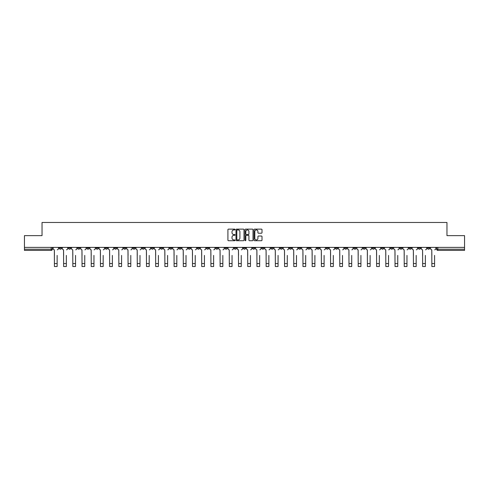 <?xml version="1.0" encoding="UTF-8"?>
<svg xmlns="http://www.w3.org/2000/svg" width="489" height="489" viewBox="0 0 489 489"><rect width="100%" height="100%" fill="white"/><g stroke="black" fill="none" stroke-linecap="round" stroke-linejoin="round"><path stroke-width="0.73" d="M235.056 229.537A0.403 0.403 0 0 0 234.653 229.133L228.497 229.133A0.581 0.581 0 0 0 227.917 229.714L227.917 240.136A0.581 0.581 0 0 0 228.497 240.716L234.653 240.716A0.403 0.403 0 0 0 235.056 240.313A0.403 0.403 0 0 0 234.653 239.91L233.858 239.91A1.852 1.852 0 0 1 232.006 238.051L232.006 237.183A1.852 1.852 0 0 1 233.858 235.331L234.653 235.331A0.403 0.403 0 0 0 235.056 234.928A0.403 0.403 0 0 0 234.653 234.518L233.858 234.518A1.852 1.852 0 0 1 232.006 232.666L232.006 231.798A1.852 1.852 0 0 1 233.858 229.946L234.653 229.946A0.403 0.403 0 0 0 235.056 229.537M362.991 247.379L362.991 248.027L365.356 248.027A1.18 1.18 0 0 1 364.171 249.207A1.18 1.18 0 0 1 362.991 248.027L362.991 247.379M307.758 247.379L307.758 248.027L310.118 248.027A1.18 1.18 0 0 1 308.938 249.207A1.18 1.18 0 0 1 307.758 248.027L307.758 247.379M298.553 247.379L298.553 248.027L300.912 248.027A1.18 1.18 0 0 1 299.733 249.207A1.18 1.18 0 0 1 298.553 248.027L298.553 247.379M243.32 247.379L243.32 248.027L245.68 248.027A1.18 1.18 0 0 1 244.5 249.207A1.18 1.18 0 0 1 243.32 248.027L243.32 247.379M234.115 247.379L234.115 248.027L236.474 248.027A1.18 1.18 0 0 1 235.295 249.207A1.18 1.18 0 0 1 234.115 248.027L234.115 247.379M224.909 247.379L224.909 248.027L227.269 248.027A1.18 1.18 0 0 1 226.089 249.207A1.18 1.18 0 0 1 224.909 248.027L224.909 247.379M206.499 247.379L206.499 248.027L208.858 248.027A1.18 1.18 0 0 1 207.678 249.207A1.18 1.18 0 0 1 206.499 248.027L206.499 247.379M188.088 248.027L188.088 247.379L188.088 248.027A1.18 1.18 0 0 0 189.267 249.207A1.18 1.18 0 0 1 188.088 248.027L190.447 248.027A1.18 1.18 0 0 1 189.267 249.207A1.18 1.18 0 0 0 190.447 248.027L190.447 247.379L190.447 248.027M178.882 248.027L178.882 247.379L178.882 248.027A1.18 1.18 0 0 0 180.062 249.207A1.18 1.18 0 0 1 178.882 248.027L181.242 248.027A1.18 1.18 0 0 1 180.062 249.207M169.677 248.027L169.677 247.379L169.677 248.027A1.18 1.18 0 0 0 170.857 249.207A1.18 1.18 0 0 1 169.677 248.027L172.036 248.027A1.18 1.18 0 0 1 170.857 249.207A1.18 1.18 0 0 0 172.036 248.027L172.036 247.379L172.036 248.027M160.471 247.379L160.471 248.027L162.831 248.027A1.18 1.18 0 0 1 161.651 249.207A1.18 1.18 0 0 1 160.471 248.027L160.471 247.379M151.266 247.379L151.266 248.027L153.625 248.027A1.18 1.18 0 0 1 152.446 249.207A1.18 1.18 0 0 1 151.266 248.027L151.266 247.379M142.061 247.379L142.061 248.027L144.42 248.027A1.18 1.18 0 0 1 143.24 249.207A1.18 1.18 0 0 1 142.061 248.027L142.061 247.379M132.855 248.027L132.855 247.379L132.855 248.027A1.18 1.18 0 0 0 134.035 249.207A1.18 1.18 0 0 1 132.855 248.027L135.215 248.027A1.18 1.18 0 0 1 134.035 249.207M114.438 248.027L114.438 247.379L114.438 248.027A1.18 1.18 0 0 0 115.624 249.207A1.18 1.18 0 0 1 114.438 248.027L116.804 248.027A1.18 1.18 0 0 1 115.624 249.207A1.18 1.18 0 0 0 116.804 248.027L116.804 247.379L116.804 248.027M105.233 248.027L105.233 247.379L105.233 248.027A1.18 1.18 0 0 0 106.413 249.207A1.18 1.18 0 0 1 105.233 248.027L107.598 248.027A1.18 1.18 0 0 1 106.413 249.207A1.18 1.18 0 0 0 107.598 248.027L107.598 247.379L107.598 248.027M96.027 248.027L96.027 247.379L96.027 248.027A1.18 1.18 0 0 0 97.207 249.207A1.18 1.18 0 0 1 96.027 248.027L98.393 248.027A1.18 1.18 0 0 1 97.207 249.207A1.18 1.18 0 0 0 98.393 248.027L98.393 247.379L98.393 248.027M86.822 248.027L86.822 247.379L86.822 248.027A1.18 1.18 0 0 0 88.002 249.207A1.18 1.18 0 0 1 86.822 248.027L89.187 248.027A1.18 1.18 0 0 1 88.002 249.207M77.617 248.027L77.617 247.379L77.617 248.027A1.18 1.18 0 0 0 78.796 249.207A1.18 1.18 0 0 1 77.617 248.027L79.976 248.027A1.18 1.18 0 0 1 78.796 249.207A1.18 1.18 0 0 0 79.976 248.027L79.976 247.379L79.976 248.027M68.411 248.027L68.411 247.379L68.411 248.027A1.18 1.18 0 0 0 69.591 249.207A1.18 1.18 0 0 1 68.411 248.027L70.771 248.027A1.18 1.18 0 0 1 69.591 249.207A1.18 1.18 0 0 0 70.771 248.027L70.771 247.379L70.771 248.027M261.426 233.216A0.581 0.581 0 0 0 262.006 232.636L262.006 229.714A0.581 0.581 0 0 0 261.426 229.133L254.592 229.133A0.581 0.581 0 0 0 254.011 229.714L254.011 240.136A0.581 0.581 0 0 0 254.592 240.716L261.426 240.716A0.581 0.581 0 0 0 262.006 240.136L262.006 236.603A0.581 0.581 0 0 0 261.426 236.028L258.504 236.028A0.581 0.581 0 0 0 257.923 236.603L257.923 238.357A1.546 1.546 0 0 1 256.377 239.91A1.546 1.546 0 0 1 254.824 238.357L254.824 231.493A1.546 1.546 0 0 1 256.377 229.946A1.546 1.546 0 0 1 257.923 231.493L257.923 232.636A0.581 0.581 0 0 0 258.504 233.216L261.426 233.216M24.45 247.379L24.45 235.631L42.036 235.631L42.036 222.477L446.964 222.477L446.964 235.631L464.55 235.631L464.55 247.379L24.45 247.379L24.45 249.207L52.36 249.207L52.36 247.379L52.36 249.207A1.18 1.18 0 0 1 51.18 250.386L24.45 250.386L24.45 249.207M243.993 229.714A0.581 0.581 0 0 0 243.412 229.133L236.578 229.133A0.581 0.581 0 0 0 235.998 229.714L235.998 240.136A0.581 0.581 0 0 0 236.578 240.716L243.412 240.716A0.581 0.581 0 0 0 243.993 240.136L243.993 229.714M245.588 229.133L252.422 229.133A0.581 0.581 0 0 1 253.002 229.714L253.002 240.136A0.581 0.581 0 0 1 252.422 240.716L249.494 240.716A0.581 0.581 0 0 1 248.919 240.136L248.919 235.912A0.581 0.581 0 0 0 248.339 235.331L246.395 235.331A0.581 0.581 0 0 0 245.82 235.912L245.82 240.313A0.403 0.403 0 0 1 245.411 240.716A0.403 0.403 0 0 1 245.007 240.313L245.007 229.714A0.581 0.581 0 0 1 245.588 229.133M436.64 247.379L436.64 249.207L464.55 249.207L464.55 250.386L437.82 250.386A1.18 1.18 0 0 1 436.64 249.207A1.18 1.18 0 0 0 437.82 250.386L437.82 247.379M464.55 247.379L464.55 249.207M429.794 247.379L429.794 248.027A1.18 1.18 0 0 1 428.615 249.207A1.18 1.18 0 0 1 427.435 248.027L429.794 248.027M427.435 247.379L427.435 248.027M420.589 247.379L420.589 248.027A1.18 1.18 0 0 1 419.409 249.207A1.18 1.18 0 0 1 418.229 248.027L420.589 248.027M418.229 247.379L418.229 248.027M411.383 248.027L411.383 247.379L411.383 248.027A1.18 1.18 0 0 1 410.204 249.207A1.18 1.18 0 0 1 409.024 248.027L411.383 248.027A1.18 1.18 0 0 1 410.204 249.207M409.024 247.379L409.024 248.027M402.178 247.379L402.178 248.027A1.18 1.18 0 0 1 400.998 249.207A1.18 1.18 0 0 1 399.813 248.027A1.18 1.18 0 0 0 400.998 249.207M399.813 247.379L399.813 248.027L402.178 248.027M392.973 247.379L392.973 248.027A1.18 1.18 0 0 1 391.793 249.207A1.18 1.18 0 0 1 390.607 248.027L392.973 248.027A1.18 1.18 0 0 1 391.793 249.207M390.607 247.379L390.607 248.027M383.767 247.379L383.767 248.027A1.18 1.18 0 0 1 382.587 249.207A1.18 1.18 0 0 1 381.402 248.027A1.18 1.18 0 0 0 382.587 249.207M381.402 247.379L381.402 248.027L383.767 248.027M374.562 247.379L374.562 248.027A1.18 1.18 0 0 1 373.376 249.207A1.18 1.18 0 0 1 372.196 248.027L374.562 248.027M372.196 247.379L372.196 248.027M365.356 247.379L365.356 248.027A1.18 1.18 0 0 1 364.171 249.207M356.145 247.379L356.145 248.027A1.18 1.18 0 0 1 354.965 249.207A1.18 1.18 0 0 1 353.785 248.027L356.145 248.027M353.785 247.379L353.785 248.027M346.939 247.379L346.939 248.027A1.18 1.18 0 0 1 345.76 249.207A1.18 1.18 0 0 1 344.58 248.027L346.939 248.027M344.58 247.379L344.58 248.027M337.734 247.379L337.734 248.027A1.18 1.18 0 0 1 336.554 249.207A1.18 1.18 0 0 1 335.375 248.027A1.18 1.18 0 0 0 336.554 249.207M335.375 247.379L335.375 248.027L337.734 248.027M328.529 247.379L328.529 248.027A1.18 1.18 0 0 1 327.349 249.207A1.18 1.18 0 0 1 326.169 248.027L328.529 248.027M326.169 247.379L326.169 248.027M319.323 247.379L319.323 248.027A1.18 1.18 0 0 1 318.143 249.207A1.18 1.18 0 0 1 316.964 248.027L319.323 248.027M316.964 247.379L316.964 248.027M310.118 247.379L310.118 248.027M300.912 247.379L300.912 248.027L300.912 247.379M291.707 247.379L291.707 248.027A1.18 1.18 0 0 1 290.527 249.207A1.18 1.18 0 0 1 289.347 248.027L291.707 248.027M289.347 247.379L289.347 248.027M282.501 247.379L282.501 248.027A1.18 1.18 0 0 1 281.322 249.207A1.18 1.18 0 0 1 280.142 248.027L282.501 248.027M280.142 247.379L280.142 248.027M273.296 247.379L273.296 248.027A1.18 1.18 0 0 1 272.116 249.207A1.18 1.18 0 0 1 270.937 248.027L273.296 248.027M270.937 247.379L270.937 248.027M264.091 247.379L264.091 248.027A1.18 1.18 0 0 1 262.911 249.207A1.18 1.18 0 0 1 261.731 248.027L264.091 248.027M261.731 247.379L261.731 248.027M254.885 247.379L254.885 248.027A1.18 1.18 0 0 1 253.705 249.207A1.18 1.18 0 0 1 252.526 248.027L254.885 248.027M252.526 247.379L252.526 248.027M245.68 247.379L245.68 248.027A1.18 1.18 0 0 1 244.5 249.207M236.474 247.379L236.474 248.027M227.269 248.027L227.269 247.379L227.269 248.027A1.18 1.18 0 0 1 226.089 249.207M218.063 247.379L218.063 248.027A1.18 1.18 0 0 1 216.884 249.207A1.18 1.18 0 0 1 215.704 248.027A1.18 1.18 0 0 0 216.884 249.207A1.18 1.18 0 0 0 218.063 248.027L215.704 248.027L215.704 247.379M208.858 248.027L208.858 247.379L208.858 248.027A1.18 1.18 0 0 1 207.678 249.207M199.653 247.379L199.653 248.027A1.18 1.18 0 0 1 198.473 249.207A1.18 1.18 0 0 1 197.293 248.027A1.18 1.18 0 0 0 198.473 249.207M197.293 247.379L197.293 248.027L199.653 248.027M181.242 247.379L181.242 248.027L181.242 247.379M162.831 248.027L162.831 247.379L162.831 248.027A1.18 1.18 0 0 1 161.651 249.207M153.625 248.027L153.625 247.379L153.625 248.027A1.18 1.18 0 0 1 152.446 249.207M144.42 248.027L144.42 247.379L144.42 248.027A1.18 1.18 0 0 1 143.24 249.207M135.215 247.379L135.215 248.027L135.215 247.379M126.009 248.027L126.009 247.379L126.009 248.027A1.18 1.18 0 0 1 124.829 249.207A1.18 1.18 0 0 1 123.644 248.027L126.009 248.027A1.18 1.18 0 0 1 124.829 249.207M123.644 247.379L123.644 248.027M89.187 247.379L89.187 248.027L89.187 247.379M61.565 247.379L61.565 248.027A1.18 1.18 0 0 1 60.385 249.207A1.18 1.18 0 0 1 59.206 248.027A1.18 1.18 0 0 0 60.385 249.207A1.18 1.18 0 0 0 61.565 248.027L61.565 247.379M59.206 247.379L59.206 248.027L61.565 248.027M51.18 247.379L51.18 250.386A1.18 1.18 0 0 0 52.36 249.207M237.214 229.946A0.403 0.403 0 0 0 236.81 230.35L236.81 239.5A0.403 0.403 0 0 0 237.214 239.91L238.057 239.91A1.852 1.852 0 0 0 239.91 238.051L239.91 231.798A1.852 1.852 0 0 0 238.057 229.946L237.214 229.946M248.919 231.523A1.546 1.546 0 0 0 247.367 229.971A1.546 1.546 0 0 0 245.82 231.523L245.82 233.944A0.581 0.581 0 0 0 246.395 234.518L248.339 234.518A0.581 0.581 0 0 0 248.919 233.944L248.919 231.523M53.16 248.614L53.16 247.379L53.16 248.614A1.18 1.18 0 0 0 54.34 249.793L54.426 255.405M54.34 249.793L54.426 266.523L57.14 266.523L57.14 255.405M58.411 248.614L58.411 247.379L58.411 248.614A1.18 1.18 0 0 1 57.231 249.793M62.366 248.614L62.366 247.379L62.366 248.614A1.18 1.18 0 0 0 63.546 249.793L63.631 255.405M63.546 249.793L63.631 266.523L66.345 266.523L66.345 255.405M67.616 248.614L67.616 247.379L67.616 248.614A1.18 1.18 0 0 1 66.437 249.793M71.571 248.614L71.571 247.379L71.571 248.614A1.18 1.18 0 0 0 72.751 249.793L72.837 255.405M72.751 249.793L72.837 266.523L75.55 266.523L75.55 255.405M76.822 248.614L76.822 247.379L76.822 248.614A1.18 1.18 0 0 1 75.642 249.793M80.777 248.614L80.777 247.379L80.777 248.614A1.18 1.18 0 0 0 81.956 249.793L82.042 255.405M81.956 249.793L82.042 266.523L84.756 266.523L84.756 255.405M86.027 248.614L86.027 247.379L86.027 248.614A1.18 1.18 0 0 1 84.848 249.793M89.982 248.614L89.982 247.379L89.982 248.614A1.18 1.18 0 0 0 91.162 249.793L91.247 255.405M91.162 249.793L91.247 266.523L93.961 266.523L93.961 255.405M95.233 248.614L95.233 247.379L95.233 248.614A1.18 1.18 0 0 1 94.053 249.793M99.188 248.614L99.188 247.379L99.188 248.614A1.18 1.18 0 0 0 100.367 249.793L100.453 255.405M100.367 249.793L100.453 266.523L103.173 266.523L103.173 255.405M104.438 248.614L104.438 247.379L104.438 248.614A1.18 1.18 0 0 1 103.258 249.793M108.393 248.614L108.393 247.379L108.393 248.614A1.18 1.18 0 0 0 109.573 249.793L109.658 255.405M109.573 249.793L109.658 266.523L112.378 266.523L112.378 255.405M113.644 248.614L113.644 247.379L113.644 248.614A1.18 1.18 0 0 1 112.464 249.793M117.598 248.614L117.598 247.379L117.598 248.614A1.18 1.18 0 0 0 118.778 249.793L118.87 255.405M118.778 249.793L118.87 266.523L121.584 266.523L121.584 255.405M122.849 248.614L122.849 247.379L122.849 248.614A1.18 1.18 0 0 1 121.669 249.793M126.804 248.614L126.804 247.379L126.804 248.614A1.18 1.18 0 0 0 127.984 249.793L128.075 255.405M127.984 249.793L128.075 266.523L130.789 266.523L130.789 255.405M132.054 248.614L132.054 247.379L132.054 248.614A1.18 1.18 0 0 1 130.875 249.793M136.009 248.614L136.009 247.379L136.009 248.614A1.18 1.18 0 0 0 137.189 249.793L137.281 255.405M137.189 249.793L137.281 266.523L139.995 266.523L139.995 255.405M141.26 248.614L141.26 247.379L141.26 248.614A1.18 1.18 0 0 1 140.08 249.793M145.215 248.614L145.215 247.379L145.215 248.614A1.18 1.18 0 0 0 146.394 249.793L146.486 255.405M146.394 249.793L146.486 266.523L149.2 266.523L149.2 255.405M150.465 248.614L150.465 247.379L150.465 248.614A1.18 1.18 0 0 1 149.286 249.793M154.42 248.614L154.42 247.379L154.42 248.614A1.18 1.18 0 0 0 155.6 249.793L155.691 255.405M155.6 249.793L155.691 266.523L158.405 266.523L158.405 255.405M159.671 248.614L159.671 247.379L159.671 248.614A1.18 1.18 0 0 1 158.491 249.793M163.626 248.614L163.626 247.379L163.626 248.614A1.18 1.18 0 0 0 164.805 249.793L164.897 255.405M164.805 249.793L164.897 266.523L167.611 266.523L167.611 255.405M168.876 248.614L168.876 247.379L168.876 248.614A1.18 1.18 0 0 1 167.696 249.793M172.831 248.614L172.831 247.379L172.831 248.614A1.18 1.18 0 0 0 174.011 249.793L174.102 255.405M174.011 249.793L174.102 266.523L176.816 266.523L176.816 255.405M178.082 248.614L178.082 247.379L178.082 248.614A1.18 1.18 0 0 1 176.902 249.793M182.036 248.614L182.036 247.379L182.036 248.614A1.18 1.18 0 0 0 183.216 249.793L183.308 255.405M183.216 249.793L183.308 266.523L186.022 266.523L186.022 255.405M187.287 248.614L187.287 247.379L187.287 248.614A1.18 1.18 0 0 1 186.107 249.793M191.242 248.614L191.242 247.379L191.242 248.614A1.18 1.18 0 0 0 192.421 249.793L192.513 255.405M192.421 249.793L192.513 266.523L195.227 266.523L195.227 255.405M196.492 248.614L196.492 247.379L196.492 248.614A1.18 1.18 0 0 1 195.313 249.793M200.447 248.614L200.447 247.379L200.447 248.614A1.18 1.18 0 0 0 201.627 249.793L201.719 255.405M201.627 249.793L201.719 266.523L204.433 266.523L204.433 255.405M205.698 248.614L205.698 247.379L205.698 248.614A1.18 1.18 0 0 1 204.518 249.793M209.653 248.614L209.653 247.379L209.653 248.614A1.18 1.18 0 0 0 210.832 249.793L210.924 255.405M210.832 249.793L210.924 266.523L213.638 266.523L213.638 255.405M214.903 248.614L214.903 247.379L214.903 248.614A1.18 1.18 0 0 1 213.724 249.793M218.858 248.614L218.858 247.379L218.858 248.614A1.18 1.18 0 0 0 220.038 249.793L220.129 255.405M220.038 249.793L220.129 266.523L222.843 266.523L222.843 255.405M224.115 248.614L224.115 247.379L224.115 248.614A1.18 1.18 0 0 1 222.929 249.793M228.063 248.614L228.063 247.379L228.063 248.614A1.18 1.18 0 0 0 229.243 249.793L229.335 255.405M229.243 249.793L229.335 266.523L232.049 266.523L232.049 255.405M233.32 248.614L233.32 247.379L233.32 248.614A1.18 1.18 0 0 1 232.134 249.793M237.269 248.614L237.269 247.379L237.269 248.614A1.18 1.18 0 0 0 238.449 249.793L238.54 255.405M238.449 249.793L238.54 266.523L241.254 266.523L241.254 255.405M242.526 248.614L242.526 247.379L242.526 248.614A1.18 1.18 0 0 1 241.346 249.793M246.474 248.614L246.474 247.379L246.474 248.614A1.18 1.18 0 0 0 247.654 249.793L247.746 255.405M247.654 249.793L247.746 266.523L250.46 266.523L250.46 255.405M251.731 248.614L251.731 247.379L251.731 248.614A1.18 1.18 0 0 1 250.551 249.793M255.68 248.614L255.68 247.379L255.68 248.614A1.18 1.18 0 0 0 256.866 249.793L256.951 255.405M256.866 249.793L256.951 266.523L259.665 266.523L259.665 255.405M260.937 248.614L260.937 247.379L260.937 248.614A1.18 1.18 0 0 1 259.757 249.793M264.885 248.614L264.885 247.379L264.885 248.614A1.18 1.18 0 0 0 266.071 249.793L266.157 255.405M266.071 249.793L266.157 266.523L268.871 266.523L268.871 255.405M270.142 248.614L270.142 247.379L270.142 248.614A1.18 1.18 0 0 1 268.962 249.793M274.097 248.614L274.097 247.379L274.097 248.614A1.18 1.18 0 0 0 275.276 249.793L275.362 255.405M275.276 249.793L275.362 266.523L278.076 266.523L278.076 255.405M279.347 248.614L279.347 247.379L279.347 248.614A1.18 1.18 0 0 1 278.168 249.793M283.302 248.614L283.302 247.379L283.302 248.614A1.18 1.18 0 0 0 284.482 249.793L284.567 255.405M284.482 249.793L284.567 266.523L287.281 266.523L287.281 255.405M288.553 248.614L288.553 247.379L288.553 248.614A1.18 1.18 0 0 1 287.373 249.793M292.508 248.614L292.508 247.379L292.508 248.614A1.18 1.18 0 0 0 293.687 249.793L293.773 255.405M293.687 249.793L293.773 266.523L296.487 266.523L296.487 255.405M297.758 248.614L297.758 247.379L297.758 248.614A1.18 1.18 0 0 1 296.578 249.793M301.713 248.614L301.713 247.379L301.713 248.614A1.18 1.18 0 0 0 302.893 249.793L302.978 255.405M302.893 249.793L302.978 266.523L305.692 266.523L305.692 255.405M306.964 248.614L306.964 247.379L306.964 248.614A1.18 1.18 0 0 1 305.784 249.793M310.918 248.614L310.918 247.379L310.918 248.614A1.18 1.18 0 0 0 312.098 249.793L312.184 255.405M312.098 249.793L312.184 266.523L314.898 266.523L314.898 255.405M316.169 248.614L316.169 247.379L316.169 248.614A1.18 1.18 0 0 1 314.989 249.793M320.124 248.614L320.124 247.379L320.124 248.614A1.18 1.18 0 0 0 321.304 249.793L321.389 255.405M321.304 249.793L321.389 266.523L324.103 266.523L324.103 255.405M325.374 248.614L325.374 247.379L325.374 248.614A1.18 1.18 0 0 1 324.195 249.793M329.329 248.614L329.329 247.379L329.329 248.614A1.18 1.18 0 0 0 330.509 249.793L330.595 255.405M330.509 249.793L330.595 266.523L333.309 266.523L333.309 255.405M334.58 248.614L334.58 247.379L334.58 248.614A1.18 1.18 0 0 1 333.4 249.793M338.535 248.614L338.535 247.379L338.535 248.614A1.18 1.18 0 0 0 339.714 249.793L339.8 255.405M339.714 249.793L339.8 266.523L342.514 266.523L342.514 255.405M343.785 248.614L343.785 247.379L343.785 248.614A1.18 1.18 0 0 1 342.606 249.793M347.74 248.614L347.74 247.379L347.74 248.614A1.18 1.18 0 0 0 348.92 249.793L349.005 255.405M348.92 249.793L349.005 266.523L351.719 266.523L351.719 255.405M352.991 248.614L352.991 247.379L352.991 248.614A1.18 1.18 0 0 1 351.811 249.793M356.946 248.614L356.946 247.379L356.946 248.614A1.18 1.18 0 0 0 358.125 249.793L358.211 255.405M358.125 249.793L358.211 266.523L360.925 266.523L360.925 255.405M362.196 248.614L362.196 247.379L362.196 248.614A1.18 1.18 0 0 1 361.016 249.793M366.151 248.614L366.151 247.379L366.151 248.614A1.18 1.18 0 0 0 367.331 249.793L367.416 255.405M367.331 249.793L367.416 266.523L370.13 266.523L370.13 255.405M371.402 248.614L371.402 247.379L371.402 248.614A1.18 1.18 0 0 1 370.222 249.793M375.356 248.614L375.356 247.379L375.356 248.614A1.18 1.18 0 0 0 376.536 249.793L376.622 255.405M376.536 249.793L376.622 266.523L379.342 266.523L379.342 255.405M380.607 248.614L380.607 247.379L380.607 248.614A1.18 1.18 0 0 1 379.427 249.793M384.562 248.614L384.562 247.379L384.562 248.614A1.18 1.18 0 0 0 385.742 249.793L385.827 255.405M385.742 249.793L385.827 266.523L388.547 266.523L388.547 255.405M389.812 248.614L389.812 247.379L389.812 248.614A1.18 1.18 0 0 1 388.633 249.793M393.767 248.614L393.767 247.379L393.767 248.614A1.18 1.18 0 0 0 394.947 249.793L395.039 255.405M394.947 249.793L395.039 266.523L397.753 266.523L397.753 255.405M399.018 248.614L399.018 247.379L399.018 248.614A1.18 1.18 0 0 1 397.838 249.793M402.973 248.614L402.973 247.379L402.973 248.614A1.18 1.18 0 0 0 404.152 249.793L404.244 255.405M404.152 249.793L404.244 266.523L406.958 266.523L406.958 255.405M408.223 248.614L408.223 247.379L408.223 248.614A1.18 1.18 0 0 1 407.044 249.793M412.178 248.614L412.178 247.379L412.178 248.614A1.18 1.18 0 0 0 413.358 249.793L413.449 255.405M413.358 249.793L413.449 266.523L416.163 266.523L416.163 255.405M417.429 248.614L417.429 247.379L417.429 248.614A1.18 1.18 0 0 1 416.249 249.793M421.384 248.614L421.384 247.379L421.384 248.614A1.18 1.18 0 0 0 422.563 249.793L422.655 255.405M422.563 249.793L422.655 266.523L425.369 266.523L425.369 255.405M426.634 248.614L426.634 247.379L426.634 248.614A1.18 1.18 0 0 1 425.454 249.793M430.589 248.614L430.589 247.379L430.589 248.614A1.18 1.18 0 0 0 431.769 249.793L431.86 255.405M431.769 249.793L431.86 266.523L434.574 266.523L434.574 255.405M435.84 248.614L435.84 247.379L435.84 248.614A1.18 1.18 0 0 1 434.66 249.793M57.14 263.547L54.426 263.547M66.345 263.547L63.631 263.547M75.55 263.547L72.837 263.547M84.756 263.547L82.042 263.547M93.961 263.547L91.247 263.547M103.173 263.547L100.453 263.547M112.378 263.547L109.658 263.547M121.584 263.547L118.87 263.547M130.789 263.547L128.075 263.547M139.995 263.547L137.281 263.547M149.2 263.547L146.486 263.547M158.405 263.547L155.691 263.547M167.611 263.547L164.897 263.547M176.816 263.547L174.102 263.547M186.022 263.547L183.308 263.547M195.227 263.547L192.513 263.547M204.433 263.547L201.719 263.547M213.638 263.547L210.924 263.547M222.843 263.547L220.129 263.547M232.049 263.547L229.335 263.547M241.254 263.547L238.54 263.547M250.46 263.547L247.746 263.547M259.665 263.547L256.951 263.547M268.871 263.547L266.157 263.547M278.076 263.547L275.362 263.547M287.281 263.547L284.567 263.547M296.487 263.547L293.773 263.547M305.692 263.547L302.978 263.547M314.898 263.547L312.184 263.547M324.103 263.547L321.389 263.547M333.309 263.547L330.595 263.547M342.514 263.547L339.8 263.547M351.719 263.547L349.005 263.547M360.925 263.547L358.211 263.547M370.13 263.547L367.416 263.547M379.342 263.547L376.622 263.547M388.547 263.547L385.827 263.547M397.753 263.547L395.039 263.547M406.958 263.547L404.244 263.547M416.163 263.547L413.449 263.547M425.369 263.547L422.655 263.547M434.574 263.547L431.86 263.547"/></g></svg>
